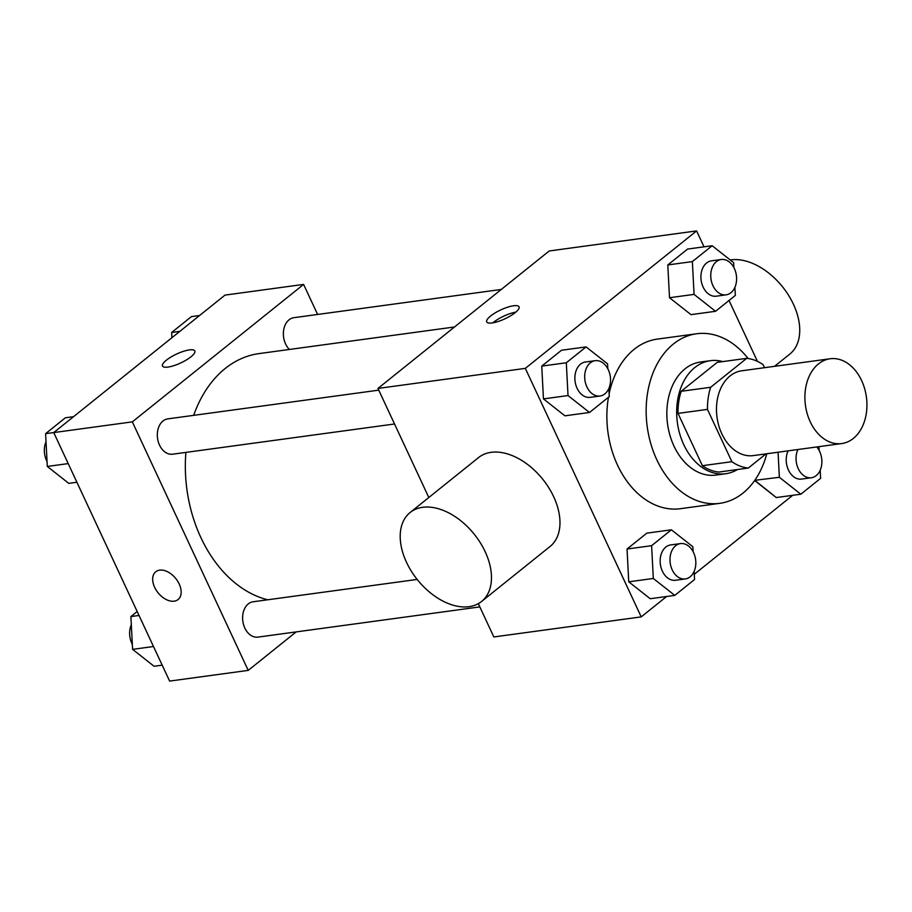 <?xml version="1.0" encoding="UTF-8"?>
<svg xmlns="http://www.w3.org/2000/svg" width="912" height="912" viewBox="0 0 912 912"><rect width="100%" height="100%" fill="white"/><g stroke="black" fill="none" stroke-linecap="round" stroke-linejoin="round"><path stroke-width="1.37" d="M810.232 421.777A42.784 30.757 -97.8 0 1 830.148 358.758A42.784 30.757 -97.8 0 1 866.4 397.016A42.784 30.757 -97.8 0 1 841.696 443.563A42.784 30.757 -97.8 0 1 810.232 421.777M841.696 443.563L753.278 455.601A42.784 30.757 -97.8 0 1 721.814 433.816A42.784 30.757 -97.8 0 1 741.73 370.796L830.148 358.758M678.004 413.398A55.222 39.695 -97.8 0 1 681.173 391.294L717.22 362.36L746.689 358.348L710.642 387.281A55.222 39.695 -97.8 0 0 707.473 409.385L678.004 413.398L702.388 465.701A55.222 39.695 -97.8 0 0 718.838 472.063L748.307 468.05L765.977 453.868M764.53 367.696L763.139 364.709A55.222 39.695 -97.8 0 0 746.689 358.348M707.473 409.385L731.869 461.689A55.222 39.695 -97.8 0 0 748.307 468.05M681.173 391.294L710.642 387.281M702.388 465.701L731.869 461.689M722.794 361.597A57.057 41.006 82.2 0 0 710.334 360.685A57.057 41.006 82.2 0 0 694.853 367.502A57.057 41.006 82.2 0 0 679.793 434.078A57.057 41.006 82.2 0 0 725.724 473.738A57.057 41.006 82.2 0 0 737.489 469.52M725.724 473.738L715.897 475.084A57.057 41.006 -97.8 0 1 673.945 446.036A57.057 41.006 -97.8 0 1 685.026 368.847A57.057 41.006 -97.8 0 1 700.507 362.018L710.334 360.685M766.764 453.754A85.58 61.514 -97.8 0 1 719.75 503.344A85.58 61.514 -97.8 0 1 656.822 459.785A85.58 61.514 -97.8 0 1 696.654 333.758A85.58 61.514 -97.8 0 1 748.136 358.519M719.75 503.344L680.443 508.691A85.58 61.514 -97.8 0 1 617.527 465.143A85.58 61.514 -97.8 0 1 608.475 397.233M609.125 393.847A85.58 61.514 -97.8 0 1 657.358 339.104L696.654 333.758M733.875 267.592L733.624 262.645L712.147 245.727L687.58 249.067L667.801 264.947L669.511 297.734L690.988 314.64L715.544 311.3L735.323 295.431L734.901 287.303M778.061 452.227L779.361 477.295L754.783 480.316L776.272 497.553L800.839 494.213L820.618 478.333L820.196 470.216M757.427 361.369L729.03 300.481M704.018 246.833L696.597 230.907L525.323 368.368L641.216 616.888L666.615 596.494M694.294 574.286L792.676 495.319M607.825 368.756L607.563 363.82L586.085 346.902L561.53 350.242L541.751 366.111L543.449 398.909L564.927 415.815L589.494 412.475L609.273 396.606L608.851 388.478M693.12 551.669L692.858 546.721L671.38 529.804L646.825 533.155L627.046 549.024L628.744 581.81L650.222 598.728L674.789 595.388L694.556 579.508L694.135 571.391M696.597 230.907L549.218 250.971L377.956 388.432L525.323 368.368M492.184 322.939A17.83 4.913 155 0 1 486.723 321.89A17.83 4.913 155 0 1 500.813 309.898A17.83 4.913 155 0 1 519.042 306.82A17.83 4.913 155 0 1 510.56 315.837A17.83 4.913 155 0 1 492.184 322.939M377.956 388.432L428.811 497.507M478.321 603.664L493.837 636.952L641.216 616.888M410.115 512.51L478.629 457.516A57.057 36.412 51.2 0 1 542.731 479.222A57.057 36.412 51.2 0 1 550.05 546.505L481.536 601.498A57.057 36.412 51.2 0 1 406.535 562.351A57.057 36.412 51.2 0 1 410.115 512.51A57.057 36.412 51.2 0 1 474.229 534.204A57.057 36.412 51.2 0 1 481.536 601.498M774.527 366.339L789.826 354.061A57.057 36.412 -128.8 0 0 793.417 304.22A57.057 36.412 -128.8 0 0 730.227 259.966M492.856 322.848A17.83 4.913 155 0 1 515.839 312.121M267.74 599.788A124.944 89.809 -97.8 0 1 200.891 537.613A124.944 89.809 -97.8 0 1 185.911 452.398M193.686 415.348A124.944 89.809 -97.8 0 1 259.054 353.594L454.507 326.986M417.16 579.439L253.126 601.772A17.83 12.814 82.2 0 0 242.831 621.175A17.83 12.814 82.2 0 0 257.936 637.112L479.826 606.902M289.4 349.467A17.83 12.814 -97.8 0 1 285.581 343.949A17.83 12.814 -97.8 0 1 293.881 317.695L501.269 289.457M394.531 423.989L172.642 454.199A17.83 12.814 -97.8 0 1 159.532 445.124A17.83 12.814 -97.8 0 1 167.831 418.87L378.754 390.154M317.615 314.469L303.605 284.407L132.331 421.868L248.224 670.388L296.172 631.902M73.541 416.681L65.379 417.787L45.6 433.667L53.762 432.55L225.002 295.112L303.605 284.407M248.224 670.388L169.621 681.093L53.74 432.573L132.331 421.868M167.968 367.08A17.83 4.913 155 0 1 162.507 366.031A17.83 4.913 155 0 1 176.586 354.038A17.83 4.913 155 0 1 194.826 350.96A17.83 4.913 155 0 1 186.344 359.978A17.83 4.913 155 0 1 167.968 367.08M178.079 599.56A17.83 11.377 51.2 0 1 154.641 587.328A17.83 11.377 51.2 0 1 155.758 571.756A17.83 11.377 51.2 0 1 175.788 578.539A17.83 11.377 51.2 0 1 178.068 599.56A17.83 11.377 51.2 0 1 154.63 587.328A17.83 11.377 51.2 0 1 155.758 571.756M162.507 366.031A17.83 4.913 155 0 1 176.597 354.05A17.83 4.913 155 0 1 194.826 350.96M137.176 611.519L130.895 616.569L132.593 649.355L154.071 666.273L162.199 665.167M130.895 616.569L139.023 615.463M132.593 649.355L153.501 646.517M132.331 644.408A17.83 12.814 -97.8 0 1 131.841 643.416A17.83 12.814 -97.8 0 1 131.317 624.697M45.6 433.667L47.299 466.454L68.776 483.36L76.904 482.254M47.299 466.454L68.206 463.604M47.048 461.506A17.83 12.814 -97.8 0 1 46.546 460.503A17.83 12.814 -97.8 0 1 46.022 441.784M199.591 315.506L191.429 316.612L171.65 332.492L171.923 337.714M171.65 332.492L179.812 331.375M671.38 529.804L651.601 545.684L653.311 578.47L674.789 595.388M685.311 578.926L675.484 580.26A17.83 12.814 -97.8 0 1 662.374 571.186A17.83 12.814 -97.8 0 1 670.673 544.931L680.5 543.598A17.83 12.814 -97.8 0 1 695.605 559.535A17.83 12.814 -97.8 0 1 685.311 578.926A17.83 12.814 -97.8 0 1 672.201 569.852A17.83 12.814 -97.8 0 1 680.5 543.598M646.825 533.155L627.046 549.024L651.601 545.684M627.046 549.024L628.744 581.81L653.311 578.47M628.744 581.81L650.222 598.728M779.361 477.295L800.839 494.213M819.17 450.494L818.965 446.652M816.764 446.948A17.83 12.814 -97.8 0 1 821.541 465.667A17.83 12.814 -97.8 0 1 811.361 477.751L801.545 479.085A17.83 12.814 -97.8 0 1 788.435 470.011A17.83 12.814 -97.8 0 1 788.105 450.859M754.794 480.635L776.272 497.553M811.361 477.751A17.83 12.814 -97.8 0 1 798.262 468.677A17.83 12.814 -97.8 0 1 797.932 449.513M586.085 346.902L566.318 362.771L568.016 395.557L589.494 412.475M600.016 396.013L590.201 397.347A17.83 12.814 -97.8 0 1 577.091 388.284A17.83 12.814 -97.8 0 1 585.39 362.018L595.205 360.685A17.83 12.814 -97.8 0 1 610.31 376.622A17.83 12.814 -97.8 0 1 600.016 396.013A17.83 12.814 -97.8 0 1 586.906 386.939A17.83 12.814 -97.8 0 1 595.205 360.685M561.53 350.242L541.751 366.111L566.318 362.771M541.751 366.111L543.449 398.909L568.016 395.557M543.449 398.909L564.927 415.815M712.147 245.727L692.368 261.596L694.066 294.382L715.544 311.3M726.077 294.838L716.251 296.183A17.83 12.814 -97.8 0 1 703.141 287.109A17.83 12.814 -97.8 0 1 711.44 260.843L721.267 259.51A17.83 12.814 -97.8 0 1 736.372 275.447A17.83 12.814 -97.8 0 1 726.077 294.838A17.83 12.814 -97.8 0 1 712.967 285.764A17.83 12.814 -97.8 0 1 721.267 259.51M687.58 249.067L667.801 264.947L692.368 261.596M667.801 264.947L669.511 297.734L694.066 294.382M669.511 297.734L690.988 314.64"/></g></svg>
